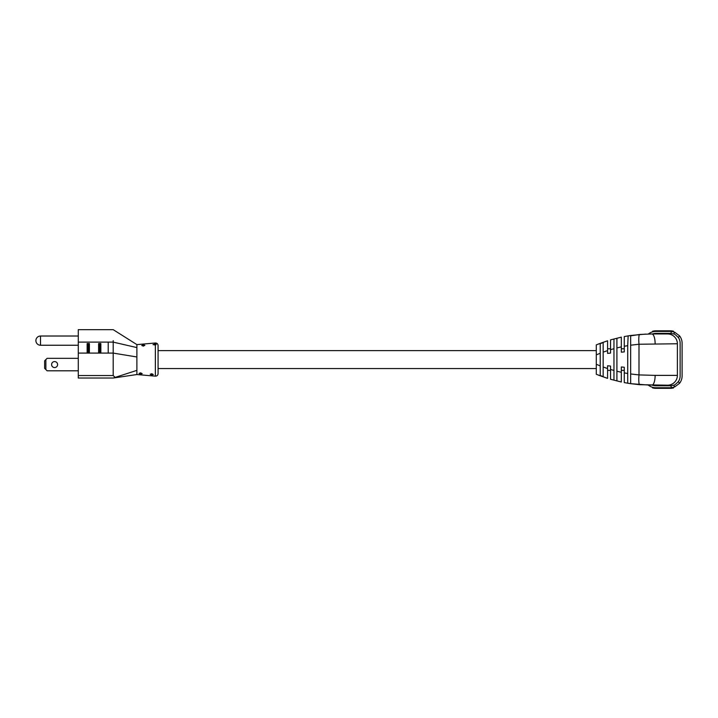 <?xml version="1.0" encoding="UTF-8"?>
<svg xmlns="http://www.w3.org/2000/svg" width="718" height="718" viewBox="0 0 718 718"><rect width="100%" height="100%" fill="white"/><g stroke="black" fill="none" stroke-linecap="round" stroke-linejoin="round"><path stroke-width="1.08" d="M40.513 336.015A4.613 4.613 0 0 0 35.9 340.628A4.613 4.613 0 0 0 40.513 345.241L40.513 336.015L78.289 336.015M54.604 367.562A2.989 2.989 0 0 0 57.593 364.564A2.989 2.989 0 0 0 54.604 361.576A2.989 2.989 0 0 0 51.606 364.564A2.989 2.989 0 0 0 54.604 367.562M155.366 345.053L156.192 344.523L155.366 342.998C156.991 343.042 157.897 343.868 158.077 345.484L158.077 373.674C157.897 375.29 156.991 376.115 155.366 376.151L155.366 345.053L153.051 344.604L155.366 343.931M143.313 344.837L144.892 345.304L143.313 346.112L141.742 345.502L143.313 344.837M151.767 373.719L153.311 374.572L151.767 374.993L150.206 374.275L151.767 373.719M140.629 372.83L142.173 373.683L140.629 374.096L139.068 373.387L140.629 372.83M113.202 340.628C113.193 326.484 113.193 326.484 113.202 340.628L113.193 353.094L136.878 356.972L136.887 374.536L155.366 376.151M78.289 342.118L78.289 329.661L113.193 329.661L136.887 344.613L136.887 347.584L113.193 342.118L108.212 342.118L108.212 353.094L78.289 353.094L78.289 342.118L108.212 342.118M100.852 352.996L100.852 343.536L98.608 343.536L99.237 344.299L99.237 352.233L98.608 352.996L100.852 352.996L100.233 352.233L100.233 344.299L100.852 343.536L100.233 344.299M89.382 352.996L89.382 343.536L87.138 343.536L87.767 344.299L87.767 352.233L87.138 352.996L89.382 352.996L88.763 352.233L88.763 344.299L89.382 343.536L88.763 344.299M108.212 353.094L113.193 353.094L113.193 375.541L115.149 377.399L113.193 378.036L78.289 378.036L78.289 353.094M45.871 359.583L45.871 369.555L44.624 368.307L44.624 360.831L47.119 358.336L78.289 358.336M45.871 369.555L47.119 370.802L78.289 370.802M115.149 377.399L136.887 370.371M136.887 347.584L136.887 356.972M98.608 352.996L98.608 343.536L98.608 352.996L99.237 352.233M87.138 343.536L87.138 352.996L87.767 352.233M621.33 352.17L621.33 348.777L624.274 348.777L624.274 351.91L621.33 352.17L621.33 346.884L616.915 347.916L616.915 371.242L621.33 372.274L621.33 366.988L621.33 370.371L624.274 370.371L624.274 367.248L624.274 382.586L628.106 383.268L624.274 382.586L624.274 372.875L627.712 373.495L627.712 345.654L624.274 346.282L624.274 336.562L628.133 335.88L624.274 336.562L624.274 346.282L627.712 345.654L628.133 335.88L627.712 345.654M607.581 370.371L610.533 370.371L610.533 371.574M610.533 340.368L610.533 353.112L607.581 353.373L607.581 350.617L603.165 352.143L603.165 367.006L607.581 368.54L607.581 365.776L610.533 366.036L610.533 370.371M600.221 365.893L600.221 353.265L596.299 354.871L596.299 364.277L600.221 365.893L600.221 375.469L603.165 376.6L603.165 367.006M610.533 378.79L610.533 369.474L613.962 370.461L613.962 348.688L610.533 349.684L610.533 347.575M621.33 366.988L624.274 367.248M624.274 351.91L624.274 346.282M630.655 383.197L630.655 383.663L639.657 384.695L667.569 385.198A9.819 9.819 0 0 0 677.388 375.379L677.388 343.769L638.993 344.245L630.655 345.196L630.655 335.494L628.133 335.88M630.655 335.844L639.657 334.462L651.531 333.96M645.742 334.085L630.7 335.486M639.657 384.695A9.819 1.472 -85.2 0 1 638.993 374.913L638.993 344.245A9.819 1.472 -94.8 0 1 639.657 334.462M610.533 346.058L610.533 342.917M610.533 342.54L610.533 340.754M621.33 337.155L610.533 339.883L621.33 337.155L621.33 346.884M598.686 343.904L607.581 340.781L596.299 344.855L596.299 350.608L158.077 350.608M607.581 341.651L607.581 348.517M628.106 383.268L630.655 383.663L630.655 342.603M630.655 341.597L630.655 339.749M630.655 338.142L630.655 337.155M610.533 379.275L621.33 381.994L610.533 379.275M610.533 373.091L610.533 376.232M610.533 376.609L610.533 378.404M607.581 377.497L607.581 373.136M607.581 372.175L607.581 370.65M598.686 375.254L607.581 378.377L596.299 374.293L596.299 364.277M158.077 368.549L596.299 368.549L596.299 373.351M596.299 373.575L596.299 374.293M630.7 383.672L650.373 385.189M613.962 370.461L613.962 380.127L616.915 380.917L616.915 371.242L616.915 380.917M621.33 372.274L621.33 381.994M607.581 368.54L607.581 378.377M613.962 339.031L613.962 348.688L613.962 339.031L616.915 338.241L616.915 347.916L616.915 338.241M603.165 352.143L603.165 342.549L600.221 343.68L600.221 353.265M607.581 350.617L607.581 340.781M596.299 354.871L596.299 344.855M630.655 373.961L638.993 374.913L655.13 375.379A9.819 3.267 -90 0 1 651.854 385.198L655.92 385.198M655.13 343.769A9.819 3.267 -90 0 0 651.854 333.96L667.569 333.96A9.819 9.819 0 0 1 677.388 343.769M627.712 373.495L627.712 383.206L627.712 373.495L624.274 372.875M630.655 345.196L630.655 335.494M603.165 350.878L603.165 342.549M650.284 385.189L649.512 385.961A12.368 12.368 0 0 0 655.92 387.747L670.316 387.747A11.784 11.784 0 0 0 671.752 387.666L670.666 385.781L673.717 385.18C674.31 385.36 675.871 384.148 678.411 381.536A9.819 9.819 0 0 0 680.134 375.972L680.134 343.186A9.819 9.819 0 0 0 678.411 337.622C675.871 335.01 674.31 333.789 673.717 333.969L670.666 333.376L671.752 331.492A11.784 11.784 0 0 0 670.316 331.402L655.92 331.402A12.368 12.368 0 0 0 649.512 333.197L650.284 333.969M649.512 385.961L648.345 385.153M671.752 331.492L674.714 332.254L679.479 335.773A11.784 11.784 0 0 1 682.1 343.186L682.1 375.972A11.784 11.784 0 0 1 679.479 383.385L674.714 386.903L671.752 387.666M648.345 333.996L649.512 333.197M652.474 333.96A10.402 10.402 0 0 1 655.92 333.367L670.316 333.367A9.819 9.819 0 0 1 670.666 333.376M670.666 385.781A9.819 9.819 0 0 1 670.316 385.79L655.92 385.79A10.402 10.402 0 0 1 652.474 385.198M674.714 332.254L673.717 333.969M673.717 385.18L674.714 386.903M652.725 331.824L652.572 331.258A12.96 12.96 0 0 1 655.92 330.819L670.316 330.819A12.368 12.368 0 0 1 673.52 331.24L673.367 331.806M673.367 387.352L673.52 387.917A12.368 12.368 0 0 1 670.316 388.339L655.92 388.339A12.96 12.96 0 0 1 652.572 387.899L652.725 387.325M655.92 330.819L670.316 330.819M670.316 388.339L655.92 388.339M78.289 375.541L113.193 375.541M655.13 375.379L677.388 375.379M679.479 335.773L678.411 337.622M678.411 381.536L679.479 383.385M40.513 345.241L78.289 345.241M136.887 374.536L113.193 378.036M136.887 344.613L155.366 342.998M607.581 348.777L610.533 348.777"/></g></svg>

